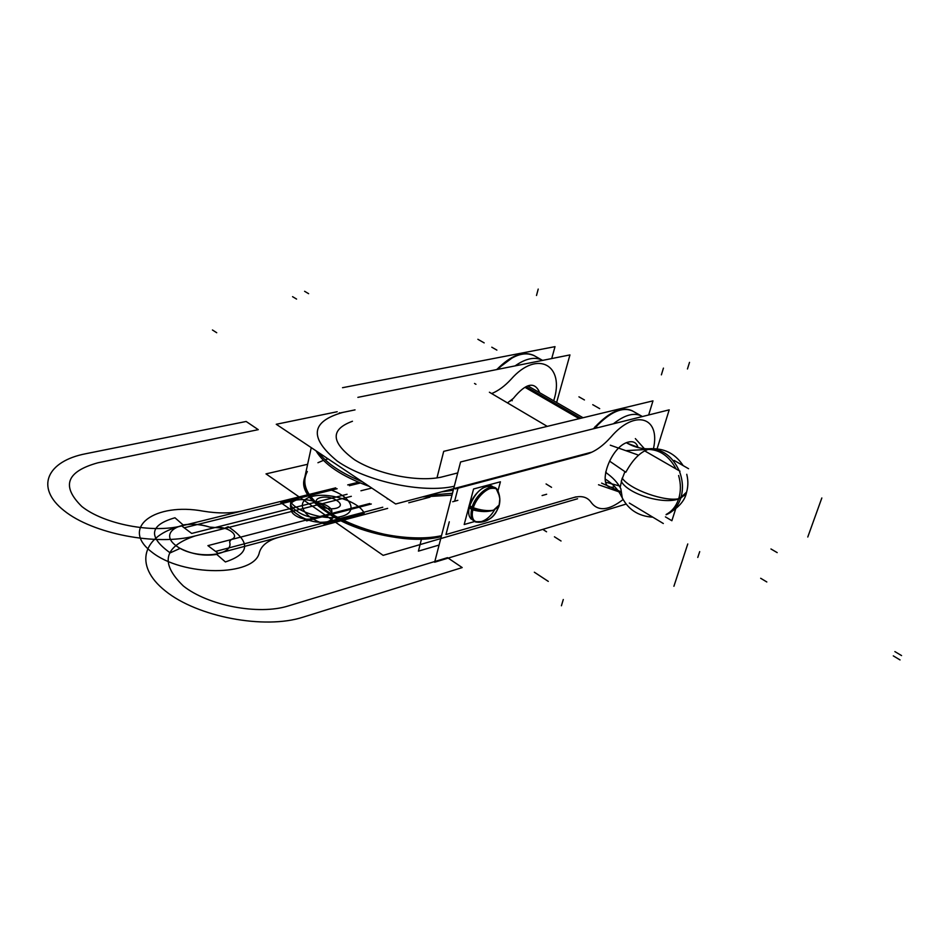 <?xml version="1.0" encoding="UTF-8"?>
<svg xmlns="http://www.w3.org/2000/svg" width="949" height="949" viewBox="0 0 949 949"><rect width="100%" height="100%" fill="white"/><g stroke="black" fill="none" stroke-linecap="round" stroke-linejoin="round"><path stroke-width="1.42" d="M579.175 418.675L525.177 387.429M580.8 418.272L526.458 386.872M609.566 461.119L625.818 472.27C633.398 458.343 641.785 450.467 650.967 448.663L651.904 448.616M642.01 449.743L626.708 450.597L647.171 449.435L642.01 449.743L647.171 449.435L649.246 448.865L645.759 448.865M647.681 449.399C659.591 449.458 669.045 455.971 676.056 468.948C669.057 455.983 659.602 449.47 647.681 449.399C659.591 449.458 669.045 455.971 676.056 468.948C669.045 455.971 659.591 449.458 647.681 449.399C659.591 449.458 669.045 455.971 676.056 468.948M624.952 471.57L621.227 481.321C628.131 494.429 664.751 505.259 679.769 498.498L680.753 498.154C678.013 506.232 673.256 511.713 666.471 514.607L666.673 514.524C673.351 511.594 678.049 506.137 680.753 498.154C683.316 489.767 682.96 481.072 679.721 472.068C682.96 481.072 683.316 489.767 680.753 498.154L678.701 498.794C680.979 491.404 680.955 483.646 678.618 475.52C680.955 483.646 680.979 491.404 678.701 498.794C676.257 506.078 672.094 511.297 666.21 514.429C672.094 511.297 676.257 506.078 678.701 498.794C680.979 491.416 680.955 483.658 678.618 475.52C680.955 483.646 680.979 491.404 678.701 498.794L685.842 494.524C688.179 488.059 688.488 481.321 686.768 474.298M647.171 449.435L649.246 448.865L647.171 449.435M649.733 448.841C662.592 449.019 672.426 456.327 679.211 470.763C672.414 456.315 662.58 449.007 649.733 448.841C662.58 449.007 672.414 456.315 679.211 470.763C672.414 456.315 662.58 449.007 649.733 448.841C662.58 449.007 672.414 456.315 679.211 470.763M686.625 492.08L679.769 498.498C665.688 502.377 629.626 489.554 622.2 478.118L620.148 487.43M666.471 514.607C673.256 511.713 678.013 506.232 680.753 498.154C678.049 506.137 673.363 511.594 666.673 514.524L666.495 514.595C673.256 511.713 678.013 506.232 680.753 498.154C683.316 489.767 682.96 481.072 679.721 472.068C682.96 481.072 683.316 489.767 680.753 498.154C683.316 489.767 682.96 481.072 679.721 472.068M605.664 472.448C612.568 477.169 617.621 482.567 620.824 488.664L622.33 498.225M598.511 484.749L620.255 492.282M610.29 445.188L637.562 454.796M601.63 483.124L620.16 491.452M620.278 486.185L605.628 482.175M663.315 523.504L629.317 503.041M679.994 471.214L645.273 451.214M665.427 516.873L671.868 520.728L676.091 507.573M674.146 460.443L688.559 468.711M644.442 448.924L645.522 448.853M644.442 448.747L635.344 438.604M498.035 490.586L500.42 481.795L473.587 488.984L464.191 524.512L474.512 521.559M471.831 519.388L472.685 519.945L471.831 519.388C468.711 517.146 467.904 512.911 469.387 506.683C467.81 513.456 468.865 517.822 472.555 519.779C468.865 517.822 467.81 513.456 469.387 506.683C472.472 493.527 487.75 481.273 493.456 487.228C487.75 481.273 472.472 493.527 469.387 506.683C475.52 491.499 483.278 484.82 492.673 486.647M499.542 496.232L496.303 488.937C489.898 484.227 475.152 497.383 472.744 510.088M471.546 509.316L468.604 507.407M495.769 488.593C486.386 486.79 478.616 493.48 472.472 508.688C476.066 493.195 495.117 480.977 498.344 491.89L496.09 488.806M472.127 507.181L469.162 505.271M473.314 507.952C471.416 514.702 472.116 519.305 475.425 521.736L483.29 521.559M494.476 509.981C484.963 526.505 467.418 525.805 472.472 508.688C467.418 525.805 484.963 526.505 494.476 509.981C484.963 526.505 467.418 525.805 472.472 508.688C476.066 493.195 495.117 480.977 498.344 491.89C495.117 480.977 476.066 493.195 472.472 508.688C476.018 493.409 494.726 481.143 498.225 491.594L499.826 498.83L499.091 505.758L493.48 510.218C487.833 511.641 481.024 511.191 473.053 508.866C481.024 511.191 487.833 511.641 493.48 510.218L499.044 505.936C494.82 516.683 488.035 522.14 478.676 522.294C472.697 521.986 470.633 517.442 472.472 508.688C470.977 514.916 471.783 519.15 474.891 521.392M473.053 508.866C481.024 511.191 487.833 511.641 493.48 510.218L499.091 505.746L493.48 510.218C487.833 511.641 481.024 511.191 473.053 508.866C481.024 511.191 487.833 511.641 493.48 510.218C487.561 511.226 480.419 510.277 472.08 507.347C469.85 515.77 471.273 520.728 476.351 522.199M497.857 490.74C500.159 496.185 500.467 501.535 498.794 506.778L493.48 510.218L499.328 504.832M499.091 505.746L493.48 510.218C487.715 512.092 480.823 511.986 472.792 509.91M472.211 509.743L471.499 509.53C474.227 494.88 492.246 481.096 497.24 489.648M626.079 504.085L434.642 562.211L460.573 461.973L669.199 409.849L657.099 448.806M573.73 497.537C581.796 495.366 587.68 497.098 591.393 502.721C587.68 497.098 581.796 495.366 573.73 497.537C581.796 495.366 587.68 497.098 591.393 502.721C587.68 497.098 581.796 495.366 573.73 497.537L445.983 534.536L573.73 497.537L445.983 534.536L449.292 521.784L445.983 534.536L449.292 521.784L445.983 534.536L573.73 497.537C581.796 495.366 587.68 497.098 591.393 502.721C598.285 511.606 608.831 510.562 623.042 499.565C608.831 510.562 598.285 511.606 591.393 502.721C598.285 511.606 608.831 510.562 623.042 499.565C608.831 510.562 598.285 511.606 591.393 502.721C598.285 511.606 608.831 510.562 623.042 499.565M653.47 448.592C660.634 417.109 635.106 408.687 610.931 437.038C635.106 408.687 660.634 417.109 653.47 448.592C660.634 417.109 635.106 408.687 610.931 437.038C635.106 408.687 660.634 417.109 653.47 448.592C660.634 417.109 635.106 408.687 610.931 437.038C602.745 446.172 594.56 451.902 586.387 454.227L458.011 488.213L454.642 501.202L458.011 488.213L454.642 501.202L458.011 488.213L586.387 454.227C594.56 451.902 602.745 446.172 610.931 437.038C602.745 446.172 594.56 451.902 586.387 454.227C594.56 451.902 602.745 446.172 610.931 437.038C602.745 446.172 594.56 451.902 586.387 454.227M614.727 486.647C594.857 493.029 609.068 446.232 628.546 442.044C609.068 446.232 594.857 493.029 614.727 486.647C594.857 493.029 609.068 446.232 628.546 442.044C609.068 446.232 594.857 493.029 614.727 486.647C594.857 493.029 609.068 446.232 628.546 442.044C633.493 440.917 636.66 442.768 638.025 447.584C636.66 442.768 633.493 440.917 628.546 442.044C633.493 440.917 636.66 442.768 638.025 447.584C636.66 442.768 633.493 440.917 628.546 442.044C633.493 440.917 636.66 442.768 638.025 447.584M648.653 414.986L652.971 400.869L443.705 451.356L437.062 477.537M439.079 545.046L418.414 551.132L421.522 538.913M440.372 477.371L443.147 476.659C420.241 482.756 378.153 474.761 354.44 459.684C330.798 442.27 330.133 429.458 352.459 421.261C330.133 429.458 330.798 442.27 354.44 459.684C378.153 474.761 420.241 482.756 443.147 476.659C420.241 482.756 378.153 474.761 354.44 459.684C330.798 442.27 330.133 429.458 352.459 421.261C330.133 429.458 330.798 442.27 354.44 459.684C378.153 474.761 420.241 482.756 443.147 476.659C420.241 482.756 378.153 474.761 354.44 459.684C330.798 442.27 330.133 429.458 352.459 421.261M591.203 452.305L395.662 503.99L276.254 424.274L337.192 411.736M547.253 426.374L489.399 392.234M475.947 384.298L474.536 383.467M340.05 412.981L342.862 412.4C310.774 421.486 308.888 437.714 337.239 461.084C366.385 481.534 422.673 493.563 454.298 486.244C422.673 493.563 366.385 481.534 337.239 461.084C308.888 437.714 310.774 421.486 342.862 412.4C310.774 421.486 308.888 437.714 337.239 461.084C366.385 481.534 422.673 493.563 454.298 486.244C422.673 493.563 366.385 481.534 337.239 461.084C308.888 437.714 310.774 421.486 342.862 412.4C310.774 421.486 308.888 437.714 337.239 461.084C366.385 481.534 422.673 493.563 454.298 486.244M453.515 489.245L447.857 490.194L453.515 489.245M460.49 487.561L455.342 488.913M597.55 427.75L595.462 426.54L593.433 428.782M595.533 427.358L594.477 428.509L595.533 427.358L594.477 428.509L595.533 427.358L596.613 427.987M632.769 411.107L632.568 411C622.544 406.552 610.349 411.83 595.984 426.848C610.492 411.712 622.746 406.469 632.769 411.107C622.746 406.469 610.492 411.712 595.984 426.848C610.492 411.712 622.746 406.469 632.769 411.107M639.401 417.299L629.946 419.66M613.386 423.788C624.667 414.915 634.015 412.305 641.405 415.97L632.046 410.703C622.022 406.255 609.827 411.534 595.462 426.54M640.468 417.026L627.526 420.265M641.405 415.97L642.366 416.552M307.618 464.286L266.005 473.883L383.135 555.355L577.585 498.747M571.618 498.154L576.007 496.873M304.854 477.086C292.778 506.991 389.363 549.518 441.51 535.675C415.057 541.665 372.743 535.248 342.423 520.432C310.881 503.492 299.184 487.193 307.322 471.534C299.184 487.193 310.881 503.492 342.423 520.432C372.743 535.248 415.057 541.665 441.51 535.675C415.057 541.665 372.743 535.248 342.423 520.432C310.881 503.492 299.184 487.193 307.322 471.534M357.88 397.358L569.946 354.914L556.624 402.483M553.682 400.786C565.45 365.211 537.419 349.113 511.072 379.256C537.419 349.113 565.45 365.211 553.682 400.786C565.45 365.211 537.419 349.113 511.072 379.256C537.419 349.113 565.45 365.211 553.682 400.786C565.45 365.211 537.419 349.113 511.072 379.256C504.832 386.041 498.367 390.81 491.665 393.574C498.367 390.81 504.832 386.041 511.072 379.256C504.832 386.041 498.367 390.81 491.665 393.574C498.367 390.81 504.832 386.041 511.072 379.256C504.832 386.041 498.367 390.81 491.665 393.574M507.49 402.91L513.314 398.426C525.948 382.993 534.75 381.095 539.72 392.732C534.75 381.095 525.948 382.993 513.314 398.426C525.948 382.993 534.75 381.095 539.72 392.732C534.75 381.095 525.948 382.993 513.314 398.426C525.948 382.993 534.75 381.095 539.72 392.732M339.291 412.815L340.11 413.017M342.53 387.702L555.011 346.646L551.725 358.556M510.337 401.119L513.314 398.426L510.337 401.119M512.258 400.692L511.618 400.348M457.845 500.348L452.72 501.736M304.653 477.988C292.577 507.929 389.126 550.456 441.273 536.6C389.126 550.456 292.577 507.929 304.653 477.988L311.248 447.631L304.653 477.988M318.769 452.649C326.978 463.598 341.533 473.314 362.423 481.795M428.723 495.248L452.471 493.278M456.967 492.223L456.493 494.073M451.997 495.129L422.341 496.932M369.327 486.41C341.925 476.422 324.143 464.559 316.005 450.811M458.213 487.454L457.738 489.257M453.242 490.301L441.404 491.89M346.171 470.953L328.342 459.043M542.093 495.544L546.66 494.251M534.477 355.828L534.251 355.697C523.848 350.952 511.665 355.507 497.703 369.375C511.808 355.389 524.073 350.869 534.477 355.828C524.073 350.869 511.808 355.389 497.703 369.375C511.808 355.389 524.073 350.869 534.477 355.828M539.174 361.071L530.491 362.815M515.058 365.899C525.805 358.366 534.916 356.492 542.365 360.264L533.765 355.424C523.231 350.644 510.906 355.341 496.813 369.529M540.278 360.845L528.19 363.265M525.829 387.109L580.041 418.462M678.618 475.52C680.955 483.646 680.979 491.404 678.701 498.794C676.257 506.078 672.094 511.297 666.21 514.429C672.094 511.297 676.257 506.078 678.701 498.794C676.257 506.078 672.094 511.297 666.21 514.429M620.219 486.742L619.199 485.852M606.613 473.112L605.806 471.653M304.605 291.296L308.615 293.68M901.55 655.581L894.871 651.595M538.213 289.077L536.505 295.483M292.565 296.669L296.574 299.077M900.032 659.923L893.294 655.878M680.753 498.154L686.269 493.243L678.701 498.794M561.417 605.77L563.279 599.519M673.909 586.28L687.764 543.967M663.434 368.117L661.382 374.855M323.965 523.789C301.165 516.517 294.902 500.36 312.399 496.374C329.208 491.973 359.066 501.594 364.179 513.148L323.965 523.789C301.165 516.517 294.902 500.36 312.399 496.374C329.208 491.973 359.066 501.594 364.179 513.148L323.965 523.789M329.564 489.542C351.32 496.339 358.793 512.057 341.438 516.434C324.57 521.203 293.395 511.037 289.267 499.494L329.564 489.542C351.32 496.339 358.793 512.057 341.438 516.434C324.57 521.203 293.395 511.037 289.267 499.494L329.564 489.542M689.52 362.352L687.456 368.971M697.776 557.443L699.71 551.63M807.777 537.015L821.834 497.976M469.387 506.683C467.81 513.456 468.865 517.822 472.555 519.779C468.865 517.822 467.81 513.456 469.387 506.683L471.819 508.261L469.387 506.683C472.472 493.527 487.75 481.273 493.456 487.228C487.75 481.273 472.472 493.527 469.387 506.683L471.819 508.261M317.951 462.721L323.407 460.372M325.139 459.767L328.093 458.877M207.914 545.639L327.927 514.405C339.671 511.677 322.719 500.028 311.747 503.172L191.686 533.433L181.674 525.9L335.709 487.857L181.674 525.9L335.709 487.857L181.674 525.9L335.709 487.857L181.674 525.9L335.709 487.857L181.674 525.9L191.686 533.433L311.747 503.172C322.719 500.028 339.671 511.677 327.927 514.405L207.914 545.639L218.199 553.386L207.914 545.639M378.319 510.859L218.199 553.386L215.577 551.416L326.634 522.069C334.819 519.091 335.234 514.655 327.88 508.747L323.573 505.77C314.582 500.372 305.163 498.522 295.341 500.218L184.201 527.798L181.674 525.9L184.201 527.798L295.341 500.218C305.163 498.522 314.582 500.372 323.573 505.77L327.88 508.747C335.234 514.655 334.819 519.091 326.634 522.069L215.577 551.416L218.199 553.386L378.319 510.859M302.992 617.194C264.676 629.673 197.499 617.028 165.399 590.99C132.706 565.13 142.825 535.058 181.674 525.9C142.825 535.058 132.706 565.13 165.399 590.99C197.499 617.028 264.676 629.673 302.992 617.194L462.199 567.573L302.992 617.194M351.32 496.315L195.043 535.96C163.679 546.494 159.788 563.172 183.371 586.008C208.021 605.687 258.674 615.284 288.105 605.996L447.525 557.656L462.199 567.573L447.525 557.656L288.105 605.996C258.674 615.284 208.021 605.687 183.371 586.008C159.788 563.172 163.679 546.494 195.043 535.96C156.597 546.149 92.717 533.907 63.963 510.574C34.627 487.383 47.106 461.131 85.778 453.729L246.147 421.475L258.258 429.66L97.854 462.804C66.383 471.546 61.056 486.113 81.863 506.529C103.975 524.192 152.172 533.48 181.674 525.9C152.172 533.48 103.975 524.192 81.863 506.529C61.056 486.113 66.383 471.546 97.854 462.804L258.258 429.66L246.147 421.475L85.778 453.729C47.106 461.131 34.627 487.383 63.963 510.574C92.717 533.907 156.597 546.149 195.043 535.96L351.32 496.315M598.309 407.856L592.745 404.689M599.697 408.651L594.133 405.472M584.442 399.956L578.937 396.824M595.142 426.528L596.66 427.05M457.738 472.922L443.147 476.659M559.72 540.147L554.43 536.79M561.037 540.989L555.758 537.632M548.285 581.381L534.346 572.223M546.553 531.784L542.781 529.376M297.132 499.767C288.804 502.579 288.235 506.968 295.436 512.934L299.754 515.983C308.923 521.547 318.484 523.409 328.425 521.594L382.791 507.229L328.425 521.594C318.484 523.409 308.923 521.547 299.754 515.983L295.436 512.934C288.235 506.968 288.804 502.579 297.132 499.767M429.968 497.146L408.77 502.768L429.968 497.146M387.655 508.379L279.291 537.158C268.164 540.206 261.521 545.307 259.362 552.46C254.842 576.66 182.54 576.956 151.532 551.867C119.633 527.359 155.328 502.14 203.323 511.179C218.234 513.623 231.39 513.504 242.79 510.799L335.709 487.857L242.79 510.799C231.39 513.504 218.234 513.623 203.323 511.179C218.234 513.623 231.39 513.504 242.79 510.799C231.39 513.504 218.234 513.623 203.323 511.179C155.328 502.14 119.633 527.359 151.532 551.867C182.54 576.956 254.842 576.66 259.362 552.46C254.842 576.66 182.54 576.956 151.532 551.867C119.633 527.359 155.328 502.14 203.323 511.179C155.328 502.14 119.633 527.359 151.532 551.867C182.54 576.956 254.842 576.66 259.362 552.46C261.521 545.307 268.164 540.206 279.291 537.158C268.164 540.206 261.521 545.307 259.362 552.46C261.521 545.307 268.164 540.206 279.291 537.158L387.655 508.379M347.702 484.903L358.461 482.246L347.702 484.903M229.587 541.832L231.188 539.507C241.165 535.995 226.835 525.485 215.115 527.608L209.741 527.098C183.169 518.308 157.368 531.713 175.945 545.616C193.869 559.839 234.569 556.672 229.587 541.832L231.188 539.507C241.165 535.995 226.835 525.485 215.115 527.608L209.741 527.098C183.169 518.308 157.368 531.713 175.945 545.616C193.869 559.839 234.569 556.672 229.587 541.832M496.873 350.11L491.784 347.204M482.911 342.162L477.881 339.291M484.18 342.886L479.138 340.015M355.033 409.873L342.862 412.4M371.783 488.047L360.94 490.775L371.783 488.047M347.073 494.275L295.578 507.252C283.466 509.886 300.453 521.914 311.77 518.617L369.79 503.516L311.77 518.617C300.453 521.914 283.466 509.886 295.578 507.252L347.073 494.275M387.275 498.96L387.892 498.806L387.275 498.96M170.168 552.876L180.168 548.368C191.971 554.335 204.165 556.339 216.752 554.394L225.388 561.95C250.062 553.718 250.999 541.962 228.175 526.671L224.64 528.273L209.741 527.098C200.405 524.287 191.532 523.563 183.133 524.939L174.96 517.774C149.432 525.094 147.842 536.802 170.168 552.876L180.168 548.368C191.971 554.335 204.165 556.339 216.752 554.394L225.388 561.95C250.062 553.718 250.999 541.962 228.175 526.671L224.64 528.273L209.741 527.098C200.405 524.287 191.532 523.563 183.133 524.939L174.96 517.774C149.432 525.094 147.842 536.802 170.168 552.876M766.816 581.962L760.671 578.273M777.184 552.615L770.956 548.973M212.434 329.979L216.716 332.731L212.434 329.979M306.669 520.859L280.857 502.673L337.109 488.735L280.857 502.673L306.669 520.859L371.32 504.002L306.669 520.859M349.351 485.71L360.288 483.005L349.351 485.71M337.037 500.692C327.203 493.527 308.769 498.095 319.457 505.153C329.469 512.46 347.868 507.668 337.037 500.692C327.203 493.527 308.769 498.095 319.457 505.153C329.469 512.46 347.868 507.668 337.037 500.692M371.32 504.002L321.735 516.932C313.799 518.368 306.171 516.873 298.876 512.448L294.57 509.423C288.828 504.666 289.291 501.179 295.934 498.937C289.291 501.179 288.828 504.666 294.57 509.423L298.876 512.448C306.171 516.873 313.799 518.368 321.735 516.932L371.32 504.002M546.078 483.954L551.547 487.323M583.042 417.738L528.557 386.29M639.875 447.999L627.111 443.183C635.106 447.525 643.054 449.352 650.967 448.663M683.15 465.603C675.036 453.242 663.588 447.655 648.796 448.877M686.554 492.341C684.87 500.977 678.049 508.439 666.103 514.749L666.673 514.524M652.817 517.181C637.858 516.256 627.289 509.044 621.109 495.532M605.604 479.292C613.007 483.919 618.357 489.755 621.642 496.79M491.452 485.876L492.14 486.315M470.621 518.605L471.297 519.044M499.269 505.046C494.192 519.613 487.679 520.598 477.75 522.318M329.505 514.299C355.282 531.238 399.007 541.749 429.648 538.391C399.007 541.749 355.27 531.238 329.505 514.299M514.441 356.219L496.517 369.6L514.453 356.219"/></g></svg>
